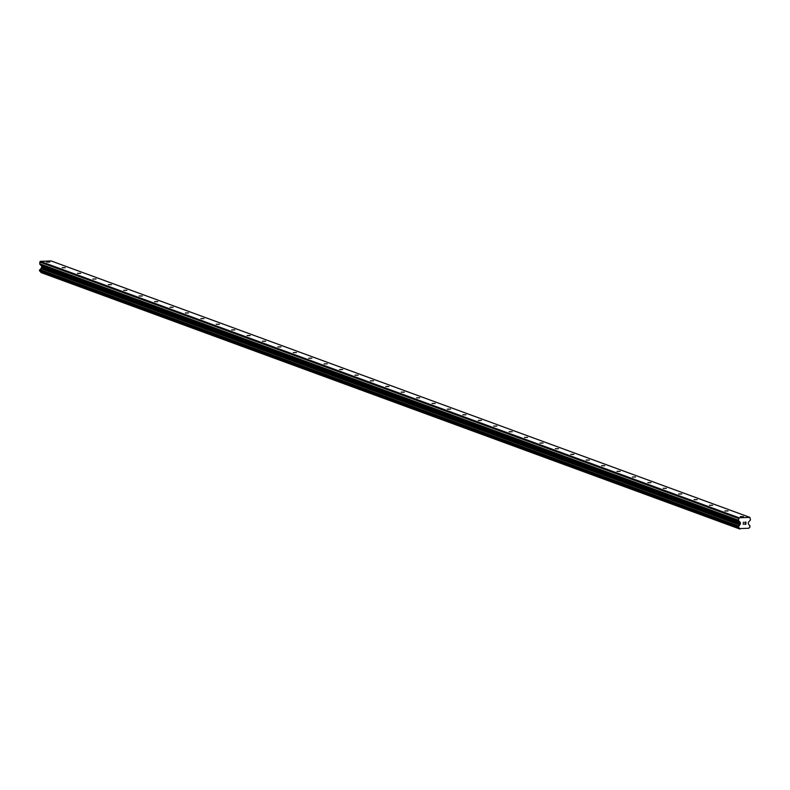 <?xml version="1.0" encoding="UTF-8"?>
<svg xmlns="http://www.w3.org/2000/svg" width="790" height="790" viewBox="0 0 790 790"><rect width="100%" height="100%" fill="white"/><g stroke="black" fill="none" stroke-linecap="round" stroke-linejoin="round"><path stroke-width="1.19" d="M49.809 262.033L46.679 262.043L49.809 262.033M65.224 267.692L62.094 267.701L65.224 267.692M80.639 273.34L77.509 273.36L80.639 273.34M96.054 278.998L92.924 279.018L96.054 278.998M111.469 284.657L108.339 284.667L111.469 284.657M126.884 290.315L123.754 290.325L126.884 290.315M142.299 295.974L139.168 295.983L142.299 295.974M157.714 301.632L154.583 301.642L157.714 301.632M173.129 307.29L169.998 307.3L173.129 307.29M188.543 312.949L185.413 312.959L188.543 312.949M203.958 318.597L200.828 318.617L203.958 318.597M219.373 324.256L216.233 324.275L219.373 324.256M234.788 329.914L231.648 329.924L234.788 329.914M250.193 335.572L247.063 335.582L250.193 335.572M265.608 341.231L262.478 341.24L265.608 341.231M281.023 346.889L277.892 346.899L281.023 346.889M296.438 352.547L293.307 352.557L296.438 352.547M311.853 358.206L308.722 358.216L311.853 358.206M327.267 363.854L324.137 363.874L327.267 363.854M342.682 369.513L339.552 369.532L342.682 369.513M358.097 375.171L354.967 375.181L358.097 375.171M373.512 380.829L370.382 380.839L373.512 380.829M388.927 386.488L385.797 386.498L388.927 386.488M404.342 392.146L401.211 392.156L404.342 392.146M419.757 397.805L416.616 397.814L419.757 397.805M435.162 403.453L432.031 403.473L435.162 403.453M450.577 409.111L447.446 409.131L450.577 409.111M465.991 414.77L462.861 414.78L465.991 414.77M481.406 420.428L478.276 420.438L481.406 420.428M496.821 426.087L493.691 426.096L496.821 426.087M512.236 431.745L509.106 431.755L512.236 431.745M527.651 437.403L524.52 437.413L527.651 437.403M543.066 443.062L539.935 443.072L543.066 443.062M558.481 448.71L555.35 448.73L558.481 448.71M573.895 454.369L570.765 454.388L573.895 454.369M589.31 460.027L586.18 460.037L589.31 460.027M604.725 465.685L601.585 465.695L604.725 465.685M620.14 471.344L617 471.353L620.14 471.344M635.545 477.002L632.415 477.012L635.545 477.002M650.96 482.66L647.83 482.67L650.96 482.66M666.375 488.319L663.245 488.329L666.375 488.319M681.79 493.967L678.659 493.987L681.79 493.967M697.205 499.626L694.074 499.645L697.205 499.626M712.62 505.284L709.489 505.294L712.62 505.284M728.034 510.942L724.904 510.952L728.034 510.942M743.449 516.601L740.319 516.611L743.449 516.601M738.522 527.582L39.786 271.148L39.865 269.627A1.304 1.185 110.2 0 0 40.843 268.57L41.436 267.85A0.652 0.593 110.2 0 0 41.623 267.385L41.653 266.378A0.652 0.593 110.2 0 0 41.485 265.934L39.846 264.176A0.652 0.593 110.2 0 1 39.688 263.722L40.349 261.342L51.143 260.947L749.917 517.401L750.451 519.741A0.652 0.593 -69.8 0 1 750.263 520.195L748.535 522.081A0.652 0.593 110.2 0 0 748.347 522.545L748.318 523.553A0.652 0.593 110.2 0 0 748.486 523.997L749.038 524.669A1.304 1.185 110.2 0 0 749.957 525.656L749.917 527.197A1.304 1.185 110.2 0 0 748.94 528.243L739.529 528.599A1.304 1.185 110.2 0 0 738.611 527.611L738.64 526.081A1.304 1.185 110.2 0 0 739.618 525.024L740.21 524.303A0.652 0.593 110.2 0 0 740.398 523.839L740.428 522.832A0.652 0.593 110.2 0 0 740.26 522.388L738.62 520.63A0.652 0.593 -69.8 0 1 738.452 520.185L739.114 517.796L749.917 517.401M739.884 529.053L41.11 272.599L739.647 528.806M40.211 271.296A1.304 1.185 110.2 0 1 40.754 272.135L40.873 272.353M745.75 524.155L745.77 523.266L745.75 524.155L744.694 524.195L745.879 524.293L745.938 522.081L745.879 524.293L744.684 524.333M745.77 523.266L745.197 523.286L745.77 523.266M745.197 523.286L745.8 522.23L745.77 523.118M745.8 522.23L744.743 522.269L745.8 522.23M744.743 522.269L745.938 522.081M743.252 524.392L743.42 522.17M40.754 272.135L739.529 528.599M40.843 268.57L739.618 525.024M40.981 268.343L739.756 524.797M39.727 262.013L738.502 518.467M40.349 261.342L739.114 517.796M39.688 271.079L738.452 527.532M39.579 270.97L738.354 527.424M39.5 270.743L738.275 527.197M39.52 270.062L738.294 526.515M39.609 269.825L738.383 526.278M39.707 269.716L738.482 526.17M39.865 269.627L738.64 526.081M41.436 267.85L740.21 524.303M41.623 267.385L740.398 523.839M41.653 266.378L740.428 522.832M41.485 265.934L740.26 522.388M39.846 264.176L738.62 520.63M39.688 263.722L738.452 520.185M39.786 271.148L738.561 527.601"/></g></svg>
